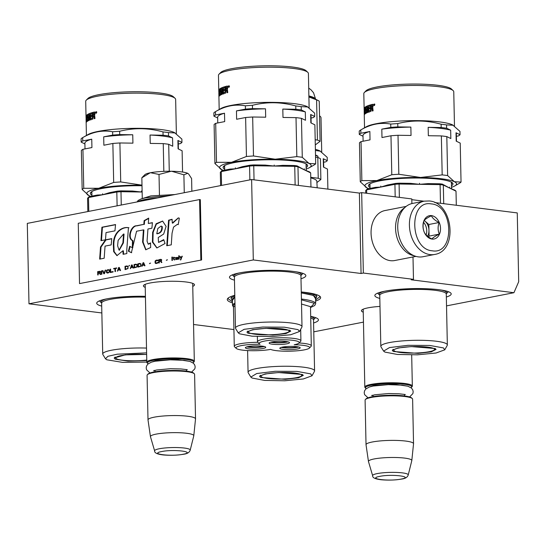 <?xml version="1.0" encoding="UTF-8"?>
<svg xmlns="http://www.w3.org/2000/svg" width="546" height="546" viewBox="0 0 546 546"><rect width="100%" height="100%" fill="white"/><g stroke="black" fill="none" stroke-linecap="round" stroke-linejoin="round"><path stroke-width="0.82" d="M233.927 329.566L193.55 324.488M101.856 312.96L28.986 303.808L253.303 259.944L361.063 273.485L363.349 273.041L413.472 279.34L411.186 279.784L513.929 292.704L446.526 305.883M363.459 322.12L313.766 331.838M315.608 301.085A46.676 7.46 178.8 0 0 319.99 296.396A46.676 7.46 178.8 0 0 301.269 291.96M234.787 295.311A46.676 7.46 178.8 0 0 227.887 298.321A46.676 7.46 178.8 0 0 232.46 302.825M379.989 306.408A25.56 4.088 178.8 0 0 368.106 307.828A25.56 4.088 178.8 0 0 361.745 310.067A25.56 4.088 178.8 0 0 363.254 312.203M192.752 286.377A25.56 4.088 178.8 0 0 194.164 284.179A25.56 4.088 178.8 0 0 176.194 281.299A25.56 4.088 178.8 0 0 150.089 282.999A25.56 4.088 178.8 0 0 143.728 285.237A25.56 4.088 178.8 0 0 145.236 287.373M101.713 306.108A38.193 6.108 -1.2 0 1 97.208 302.211A38.193 6.108 -1.2 0 1 106.716 298.867A38.193 6.108 -1.2 0 1 145.42 296.328M310.688 316.373A38.193 6.108 -1.2 0 1 317.915 318.905A38.193 6.108 -1.2 0 1 313.581 322.979M234.473 280.153A38.193 6.108 -1.2 0 1 229.968 276.256A38.193 6.108 -1.2 0 1 239.476 272.911A38.193 6.108 -1.2 0 1 278.48 270.379A38.193 6.108 -1.2 0 1 305.33 274.679A38.193 6.108 -1.2 0 1 300.996 278.753M379.818 298.416A38.193 6.108 -1.2 0 1 375.32 294.526A38.193 6.108 -1.2 0 1 384.828 291.182A38.193 6.108 -1.2 0 1 423.832 288.643A38.193 6.108 -1.2 0 1 450.675 292.943A38.193 6.108 -1.2 0 1 446.341 297.024M513.929 292.704L518.7 281.722L517.26 212.92L434.793 202.559M423.969 201.194L411.807 199.665M413.472 279.34L413.001 256.954M411.889 203.576L411.786 198.928L361.67 192.629L359.377 193.079L361.063 273.485M363.349 273.041L361.67 192.629M253.303 259.944L251.617 179.538L359.377 193.079M28.986 303.808L27.3 223.396L251.617 179.538M319.526 296.021L319.82 296.826L315.588 300.013M232.432 301.754L228.071 298.744L228.337 297.932M365.144 387.694A23.765 3.802 -1.2 0 1 364.817 387.087A23.765 3.802 -1.2 0 1 371.034 384.384A23.765 3.802 178.8 0 1 397.133 382.869A23.765 3.802 178.8 0 1 412.339 386.09A23.765 3.802 178.8 0 1 412.032 386.711L411.377 387.38A23.082 3.692 178.8 0 0 398.628 383.729A23.082 3.692 178.8 0 0 371.553 385.114A23.082 3.692 -1.2 0 0 365.827 388.329L365.144 387.694M366.223 388.622A23.082 3.692 -1.2 0 1 365.827 388.329M411.002 387.68A23.082 3.692 178.8 0 0 411.377 387.38M365.397 399.529L366.052 398.86A23.082 3.692 -1.2 0 1 371.799 396.84A23.082 3.692 178.8 0 1 395.372 395.311A23.082 3.692 178.8 0 1 411.602 397.911L412.285 398.546A23.765 3.802 178.8 0 0 395.577 395.87A23.765 3.802 178.8 0 0 371.307 397.447A23.765 3.802 -1.2 0 0 365.397 399.529A23.765 3.802 -1.2 0 0 365.097 400.15L366.025 444.71A23.765 3.802 -1.2 0 1 372.242 442.007A23.765 3.802 178.8 0 1 398.341 440.492A23.765 3.802 178.8 0 1 413.54 443.714A23.765 3.802 178.8 0 1 413.54 443.789L411.807 460.578A21.676 3.467 178.8 0 0 398.143 457.582A21.676 3.467 178.8 0 0 374.133 458.954A21.676 3.467 -1.2 0 0 368.468 461.486L366.032 444.785A23.765 3.802 -1.2 0 1 366.025 444.71M413.54 443.714L412.612 399.153A23.765 3.802 178.8 0 0 412.285 398.546M372.652 475.73C372.379 477.716 375.259 479.06 381.285 479.77C388.547 480.378 395.379 480.132 401.795 479.047C405.303 478.61 407.446 477.259 408.224 474.986A17.806 2.846 178.8 0 0 397.201 472.461A17.806 2.846 178.8 0 0 377.293 473.58A17.806 2.846 178.8 0 0 372.652 475.73L368.482 461.568A21.676 3.467 -1.2 0 1 368.468 461.486M408.224 474.986L411.793 460.66A21.676 3.467 178.8 0 0 411.807 460.578M147.127 362.865A23.765 3.802 -1.2 0 1 146.806 362.257A23.765 3.802 -1.2 0 1 153.016 359.555A23.765 3.802 178.8 0 1 179.115 358.04A23.765 3.802 178.8 0 1 194.321 361.261A23.765 3.802 178.8 0 1 194.021 361.882L193.359 362.551A23.082 3.692 178.8 0 0 180.61 358.899A23.082 3.692 178.8 0 0 153.535 360.285A23.082 3.692 -1.2 0 0 147.816 363.506L147.127 362.865M148.205 363.793A23.082 3.692 -1.2 0 1 147.816 363.506M192.984 362.858A23.082 3.692 178.8 0 0 193.359 362.551M147.379 374.699L148.034 374.037A23.082 3.692 -1.2 0 1 153.781 372.017A23.082 3.692 178.8 0 1 177.354 370.481A23.082 3.692 178.8 0 1 193.584 373.082L194.267 373.717A23.765 3.802 178.8 0 0 177.559 371.041A23.765 3.802 178.8 0 0 153.29 372.618A23.765 3.802 -1.2 0 0 147.379 374.699A23.765 3.802 -1.2 0 0 147.079 375.32L148.007 419.881A23.765 3.802 -1.2 0 1 154.225 417.178A23.765 3.802 178.8 0 1 180.323 415.663A23.765 3.802 178.8 0 1 195.529 418.891A23.765 3.802 178.8 0 1 195.523 418.966L193.789 435.756A21.676 3.467 178.8 0 0 180.125 432.753A21.676 3.467 178.8 0 0 156.115 434.125A21.676 3.467 -1.2 0 0 150.45 436.663L148.014 419.956A23.765 3.802 -1.2 0 1 148.007 419.881M195.529 418.891L194.594 374.331A23.765 3.802 178.8 0 0 194.267 373.717M154.634 450.9C154.368 452.887 157.241 454.238 163.268 454.948C170.529 455.548 177.361 455.303 183.777 454.217C187.285 453.781 189.428 452.429 190.206 450.157A17.806 2.846 178.8 0 0 179.19 447.631A17.806 2.846 178.8 0 0 159.275 448.757A17.806 2.846 178.8 0 0 154.634 450.9L150.471 436.739A21.676 3.467 -1.2 0 1 150.45 436.663M190.206 450.157L193.775 435.838A21.676 3.467 178.8 0 0 193.789 435.756M181.525 171.901A22.065 3.529 -1.2 0 1 187.674 173.314L183.893 174.816L171.649 171.267A22.065 3.529 -1.2 0 1 181.525 171.901M168.468 195.796L145.741 197.768L141.148 198.935L150.839 195.905L174.897 194.533M141.148 198.935L138.172 200.423L137.026 201.945M188.629 173.997L187.674 173.314L188.629 174.003L191.598 178.549L191.864 191.216M171.649 171.267L171.123 171.26A22.065 3.529 178.8 0 0 150.539 172.727L150.177 172.795A22.065 3.529 178.8 0 0 144.861 174.693L142.322 177.273M184.268 192.704L183.893 174.816M171.123 171.26L159.016 174.447L150.539 172.727M159.459 195.454L159.016 174.447M150.177 172.795L141.837 177.805L142.663 176.931M142.274 198.546L141.837 177.805M424.249 201.14L412.571 203.426A27.157 19.731 78.9 0 0 397.734 227.559A27.157 19.731 78.9 0 0 418.345 256.879A27.157 19.731 78.9 0 0 422.993 256.729L434.671 254.45C458.367 250.989 453.132 202.641 429.388 200.976L424.249 201.14A27.157 19.731 78.9 0 0 409.616 228.433A27.157 19.731 78.9 0 0 430.023 254.6A27.157 19.731 78.9 0 0 434.671 254.45M432.241 250.798C454.9 255.098 453.856 205.289 431.258 203.897C408.592 199.597 409.637 249.406 432.241 250.798M431.995 239.073A11.882 8.634 78.9 0 0 440.52 228.453A11.882 8.634 78.9 0 0 431.504 215.622A11.882 8.634 78.9 0 0 422.979 226.242A11.882 8.634 78.9 0 0 431.995 239.073M431.906 238.971C432.958 237.626 435.421 236.008 439.305 234.111C437.81 230.521 437.728 226.651 439.059 222.509C435.101 220.536 432.555 218.284 431.422 215.759C427.538 217.656 425.075 219.274 424.024 220.618C422.693 224.761 422.768 228.631 424.269 232.221C425.395 234.746 427.948 236.998 431.906 238.971M439.059 222.509L428.842 224.502L424.201 220.407M439.305 234.111L429.088 236.111L428.842 224.502M428.16 236.718L429.088 236.111M427.538 236.234A10.183 7.398 78.9 0 0 428.965 230.31A10.183 7.398 78.9 0 0 425.027 221.13A10.183 7.398 78.9 0 0 424.16 220.454M423.56 222.311A10.183 7.398 -101.1 0 1 426.119 234.923M404.75 207.644A25.464 18.503 78.9 0 0 395.557 228.385A25.464 18.503 78.9 0 0 414.161 255.767M406.163 206.408L384.971 210.551A25.464 18.503 78.9 0 0 371.062 233.176A25.464 18.503 78.9 0 0 390.383 260.667A25.464 18.503 78.9 0 0 394.744 260.524L415.929 256.381M287.551 378.753A20.318 3.249 -1.2 0 1 262.053 377.156A20.318 3.249 -1.2 0 1 261.193 376.508A20.318 3.249 -1.2 0 1 275.273 372.809A20.318 3.249 -1.2 0 1 300.778 374.406A20.318 3.249 -1.2 0 1 301.645 375.655A20.318 3.249 -1.2 0 1 287.551 378.753M319.546 115.95A44.984 7.194 -1.2 0 1 320.379 116.557A44.984 7.194 -1.2 0 1 321 117.711L321.717 151.931M315.39 149.358A44.984 7.194 -1.2 0 1 319.628 150.785A44.984 7.194 -1.2 0 1 319.888 150.914L327.218 157.357L327.286 160.674A50.921 8.142 -1.2 0 1 325.703 161.862L323.628 162.264M250.846 377.061L248.218 372.795A33.272 5.317 -1.2 0 1 248.061 372.304A33.272 5.317 -1.2 0 1 276.187 366.455A33.272 5.317 -1.2 0 1 313.029 369.349A33.272 5.317 -1.2 0 1 314.585 370.911A33.272 5.317 -1.2 0 1 314.448 371.41L312.005 375.778L303.33 378.958L284.739 380.78L264.646 380.419L252.136 378.044L250.846 377.061L256.709 373.546L275.252 371.273L296.969 371.41L310.694 373.88L312.005 375.778M302.307 374.474L278.501 372.549L265.213 373.935L259.521 376.269L260.524 377.45L285.271 379.333L298.546 377.798L303.31 375.355L302.307 374.474M260.094 375.587A21.56 3.447 178.8 0 0 260.845 376.085A21.56 3.447 178.8 0 0 260.995 376.153M315.411 150.45L320.447 151.208M317.936 157.535L317.902 156.129L315.506 154.968M327.286 160.674L323.259 158.722L323.437 167.096L327.464 169.048L327.887 189.121M323.73 167.247L323.573 159.555A46.676 7.46 178.8 0 0 323.259 158.722M317.902 156.129A46.676 7.46 178.8 0 0 315.52 155.555M301.829 375.3A21.56 3.447 178.8 0 0 302.702 374.692M420.311 352.791A20.318 3.249 -1.2 0 1 394.813 351.201A20.318 3.249 -1.2 0 1 393.953 350.546A20.318 3.249 -1.2 0 1 408.033 346.846A20.318 3.249 -1.2 0 1 433.538 348.444A20.318 3.249 -1.2 0 1 434.404 349.699A20.318 3.249 -1.2 0 1 420.311 352.791M364.134 108.797A44.984 7.194 -1.2 0 1 364.134 108.715L363.813 93.639A44.984 7.194 -1.2 0 1 364.387 92.458L366.025 90.793A43.284 6.921 -1.2 0 1 405.562 84.18A43.284 6.921 -1.2 0 1 450 88.083A43.284 6.921 -1.2 0 1 451.433 89.005L453.139 90.602A44.984 7.194 -1.2 0 1 453.76 91.755L454.477 125.969M364.387 92.458A44.984 7.194 -1.2 0 1 405.466 85.592A44.984 7.194 -1.2 0 1 451.658 89.646A44.984 7.194 -1.2 0 1 453.139 90.602M360.681 130.003A50.921 8.142 -1.2 0 1 360.797 129.934C370.645 124.167 380.617 122.215 390.731 124.079L390.8 127.395L381.804 129.156L381.982 137.531L390.977 135.77L391.789 174.747L376.883 180.576L361.862 180.603L361.043 141.626L370.031 139.865L369.86 131.49L360.865 133.251A50.921 8.142 -1.2 0 0 359.282 134.432L359.213 131.122A50.921 8.142 -1.2 0 1 360.681 130.003L366.318 126.761A44.984 7.194 -1.2 0 1 408.94 120.693A44.984 7.194 -1.2 0 1 452.395 124.822A44.984 7.194 -1.2 0 1 452.648 124.952L459.978 131.402L460.046 134.712A50.921 8.142 -1.2 0 1 458.463 135.899L456.388 136.309M451.481 185.776A42.267 6.757 178.8 0 0 452.395 182.862A42.267 6.757 178.8 0 0 450.996 181.968A42.267 6.757 178.8 0 0 407.596 178.153A42.267 6.757 178.8 0 0 368.994 184.609A42.267 6.757 178.8 0 0 370.024 187.483M369.608 184.104A41.243 6.593 178.8 0 0 369.458 184.691A41.243 6.593 178.8 0 0 369.99 185.708M365.731 193.141L365.677 190.554L366.7 189.517A44.813 7.166 -1.2 0 1 367.513 188.909L375.395 187.367L380.746 187.087L380.774 186.07L380.794 187.073L387.605 184.978L395.488 183.436A44.813 7.166 -1.2 0 1 399.099 183.176L410.517 183.347L419.553 184.323L419.533 183.313L419.635 184.323L428.194 183.606L439.612 183.777A44.813 7.166 -1.2 0 1 442.403 184.132L449.658 188.097L454.948 190.199L456.012 191.168L456.306 205.262M383.606 351.105L380.978 346.84A33.272 5.317 -1.2 0 1 380.821 346.348A33.272 5.317 -1.2 0 1 408.947 340.499A33.272 5.317 -1.2 0 1 445.789 343.393A33.272 5.317 -1.2 0 1 447.345 344.949A33.272 5.317 -1.2 0 1 447.215 345.454L444.765 349.822L436.09 352.996L417.499 354.818L397.406 354.463L384.896 352.088L383.606 351.105L389.469 347.59L408.012 345.318L429.729 345.447L443.454 347.925L444.765 349.822M435.066 348.519L411.261 346.587L397.973 347.973L392.281 350.314L393.284 351.488L418.031 353.378L431.306 351.842L436.07 349.392L435.066 348.519M392.854 349.631A21.56 3.447 178.8 0 0 393.605 350.123A21.56 3.447 178.8 0 0 393.755 350.191M364.189 111.138A44.984 7.194 -1.2 0 1 364.182 111.063L364.53 127.784M364.134 108.715A44.984 7.194 -1.2 0 1 364.134 108.613L364.162 110.019M372.741 107.514L373.102 110.831A44.984 7.194 178.8 0 0 372.311 111.022L371.928 108.224A44.984 7.194 178.8 0 0 371.191 108.415L370.952 111.384A44.984 7.194 178.8 0 0 368.393 112.196L368.059 106.92A44.984 7.194 178.8 0 0 367.554 107.118L367.663 112.483A44.984 7.194 178.8 0 0 367.199 112.681L367.083 107.316A44.984 7.194 178.8 0 0 365.929 107.896L365.957 109.132A44.984 7.194 -1.2 0 1 366.653 108.77L366.741 112.886A44.984 7.194 178.8 0 0 365.322 113.725L365.151 110.927A44.984 7.194 178.8 0 0 364.844 111.193L364.899 114.073A44.984 7.194 178.8 0 0 364.708 114.278L364.598 108.92A44.984 7.194 178.8 0 0 364.264 109.439L364.271 110.715A44.984 7.194 -1.2 0 1 364.557 110.237L364.578 111.48A44.984 7.194 178.8 0 0 364.298 111.95L364.359 114.837A44.984 7.194 178.8 0 0 364.298 115.042L364.182 108.354A44.984 7.194 -1.2 0 1 365.185 107.125L365.458 112.367A44.984 7.194 -1.2 0 1 366.407 111.8L366.373 110.162A44.984 7.194 178.8 0 0 365.718 110.531L365.643 106.811A44.984 7.194 -1.2 0 1 370.011 105.016L370.031 106.258A44.984 7.194 178.8 0 0 368.721 106.682L368.652 107.951A44.984 7.194 -1.2 0 1 369.744 107.589L369.772 108.831A44.984 7.194 178.8 0 0 368.68 109.193L368.803 110.804A44.984 7.194 -1.2 0 1 370.55 110.251L370.55 104.859A44.984 7.194 -1.2 0 1 372.625 104.306L373.014 106.606L372.638 107.487M372.768 104.32L372.979 104.75M372.863 110.886L372.816 108.709L371.928 108.224M368.393 112.196L368.755 110.79M365.895 108.968L366.605 109.152A44.301 7.084 -1.2 0 1 366.83 109.029M366.714 108.77L366.844 109.2M365.322 113.725L365.199 113.288L365.861 113.295L365.847 112.374M365.219 107.125L365.308 107.555M365.404 112.196L366.12 112.38A44.301 7.084 -1.2 0 1 366.898 111.903M366.864 110.34L366.373 110.162M365.718 110.531L365.574 110.094L366.236 110.108L366.216 109.145M368.707 110.633L369.417 110.838A44.301 7.084 178.8 0 1 371.13 110.292L370.55 110.251M374.74 104.675L374.017 105.651L373.546 104.934L374.256 103.958L374.74 104.675M397.768 123.58C412.059 119.963 426.508 120.181 441.113 124.222L441.182 127.539L428.16 127.341L428.337 135.722L441.359 135.913L442.178 174.891L420.563 177.47L398.826 174.249L398.014 135.272L411.036 135.463L410.858 127.088L397.836 126.897L397.768 123.58A50.921 8.142 178.8 0 0 390.731 124.079M441.113 124.222A50.921 8.142 -1.2 0 1 446.567 124.904L453.214 125.252M370.55 104.859L371.13 104.9L371.205 108.415M372.891 104.429A44.301 7.084 178.8 0 0 371.13 104.9M368.652 107.951L369.267 107.985A44.301 7.084 178.8 0 1 369.751 107.821M365.643 106.811L366.298 106.825A44.301 7.084 -1.2 0 1 370.011 105.241M366.298 106.825L366.182 107.425L365.52 107.412M366.236 110.108L366.38 110.545M364.182 108.354L364.858 108.347A44.301 7.084 -1.2 0 1 365.308 107.603M364.858 108.347L364.851 108.947M365.329 108.654L365.056 108.483A44.984 7.194 178.8 0 0 364.824 108.681L364.598 108.92M365.308 110.927L365.288 109.958M365.943 109.139L366.543 108.982M367.554 107.337L367.083 107.316M368.632 106.948L368.059 106.92M368.721 109.18L368.7 107.958M368.775 111.794L369.007 112.23M460.046 134.712L456.019 132.767L456.197 141.141L460.223 143.093L461.042 182.071L454.395 181.722L447.624 175.573L446.812 136.596L450.839 138.547L450.662 130.173L446.635 128.221L446.567 124.904M441.182 127.539A50.921 8.142 -1.2 0 1 446.635 128.221M372.119 105.699L372.754 105.91L372.782 106.955A44.301 7.084 178.8 0 0 371.737 107.221L371.164 107.18A44.984 7.194 178.8 0 1 372.222 106.9L372.782 106.955M372.099 105.692L372.072 105.692A44.984 7.194 178.8 0 0 371.137 105.938M360.865 133.251L360.797 129.934M361.043 141.626A50.921 8.142 -1.2 0 0 359.459 142.813L360.271 181.791L367.042 187.94A45.83 7.33 -1.2 0 1 366.782 187.804A45.83 7.33 -1.2 0 1 376.883 180.576A45.83 7.33 -1.2 0 1 420.563 177.47A45.83 7.33 -1.2 0 1 454.395 181.722A45.83 7.33 -1.2 0 1 454.743 185.968A45.83 7.33 -1.2 0 1 451.515 187.333M359.282 134.432L363.008 136.241M456.49 141.284L456.333 133.599A46.676 7.46 178.8 0 0 456.019 132.767M461.042 182.071A50.921 8.142 -1.2 0 1 459.568 183.19L454.743 185.968M450.662 130.173A46.676 7.46 178.8 0 0 428.16 127.341M441.359 135.913A50.921 8.142 -1.2 0 1 446.812 136.596M442.178 174.891A50.921 8.142 -1.2 0 1 447.624 175.573M390.8 127.395A50.921 8.142 -1.2 0 1 397.836 126.897M410.858 127.088A46.676 7.46 178.8 0 0 381.804 129.156M390.977 135.77A50.921 8.142 -1.2 0 1 398.014 135.272M391.789 174.747A50.921 8.142 -1.2 0 1 398.826 174.249M365.356 109.691L365.329 108.483M364.796 108.913L364.817 109.958L365.356 109.958M372.222 106.9L372.072 105.692M374.645 104.272L374.331 104.163A44.984 7.194 178.8 0 0 373.88 104.266L373.901 105.439L374.413 105.494M374.454 105.46L374.024 105.419A44.984 7.194 178.8 0 0 373.901 105.439M374.208 104.866L374.024 105.419M374.549 105.344L374.426 105.33A44.984 7.194 178.8 0 0 374.256 105.364L374.174 104.859A44.984 7.194 178.8 0 0 374.01 104.9M374.727 104.88L374.426 105.33M374.31 104.736L374.733 104.614M374.331 104.163L374.406 104.579M369.86 131.49A46.676 7.46 178.8 0 0 362.994 135.551L363.117 141.223M360.271 181.791A50.921 8.142 -1.2 0 1 361.862 180.603M368.816 188.65A45.83 7.33 -1.2 0 1 367.042 187.94M451.446 184.002A41.243 6.593 178.8 0 0 451.931 182.965A41.243 6.593 178.8 0 0 451.76 182.384M442.403 184.132L443.325 185.026L456.012 191.168M419.635 184.323L440.096 184.623L439.612 183.777M399.099 183.176L399.092 184.016L419.553 184.323M380.794 187.073L394.929 184.316L395.488 183.436M367.513 188.909L366.612 189.851L380.746 187.087M443.714 203.678L443.325 185.026A45.83 7.33 -1.2 0 0 440.096 184.623L440.486 203.276M399.372 197.372L399.092 184.016A45.83 7.33 -1.2 0 0 394.929 184.316L395.188 196.847M366.687 193.264L366.612 189.851A45.83 7.33 -1.2 0 0 365.677 190.554M434.589 349.338A21.56 3.447 178.8 0 0 435.462 348.737M233.456 307.07L235.005 305.74M309.391 348.089A20.031 3.201 178.8 0 0 294.205 344.772A20.031 3.201 178.8 0 0 298.996 343.059A20.031 3.201 178.8 0 0 287.933 339.892A20.031 3.201 178.8 0 0 264.441 341.093A20.031 3.201 178.8 0 0 259.48 343.884A20.031 3.201 178.8 0 0 260.053 344.267A20.031 3.201 178.8 0 0 236.281 348.423A20.031 3.201 178.8 0 0 250.225 350.675A20.031 3.201 178.8 0 0 270.625 349.385A20.031 3.201 178.8 0 0 304.409 349.843A20.031 3.201 178.8 0 0 309.391 348.089L311.029 346.423A21.724 3.474 178.8 0 0 311.309 345.857A21.724 3.474 178.8 0 0 299.065 342.99M311.309 345.857L310.483 306.654L301.522 304.04M298.996 343.059L300.641 341.393A21.724 3.474 178.8 0 0 300.914 340.827A21.724 3.474 178.8 0 0 287.012 337.878A21.724 3.474 178.8 0 0 263.152 339.264A21.724 3.474 178.8 0 0 257.473 341.735A21.724 3.474 178.8 0 0 257.767 342.287A21.724 3.474 178.8 0 0 257.794 342.315A21.724 3.474 178.8 0 0 234.275 346.266A21.724 3.474 178.8 0 0 234.575 346.826L236.281 348.423M301.29 292.997A41.585 6.648 -1.2 0 1 315.54 297.7L315.67 303.726A41.585 6.648 178.8 0 0 301.419 299.031M310.503 307.507L314.325 303.262L301.433 299.843M282.535 347.079A8.231 1.317 178.8 0 0 284.411 347.44A8.231 1.317 178.8 0 0 297.413 346.765M281.245 347.379A10.183 1.631 178.8 0 0 297.481 347.304A10.183 1.631 178.8 0 0 298.71 347.01M297.515 348.976A10.183 1.631 178.8 0 0 300.177 347.822A10.183 1.631 178.8 0 0 293.666 346.437A10.183 1.631 178.8 0 0 282.48 347.085A10.183 1.631 178.8 0 0 279.811 348.246A10.183 1.631 178.8 0 0 286.329 349.624A10.183 1.631 178.8 0 0 297.515 348.976M271.874 341.919A8.231 1.317 178.8 0 0 273.751 342.281A8.231 1.317 178.8 0 0 286.752 341.605M270.591 342.219A10.183 1.631 178.8 0 0 286.821 342.144A10.183 1.631 178.8 0 0 288.049 341.851M286.855 343.816A10.183 1.631 178.8 0 0 289.517 342.663A10.183 1.631 178.8 0 0 283.005 341.277A10.183 1.631 178.8 0 0 271.819 341.926A10.183 1.631 178.8 0 0 269.151 343.086A10.183 1.631 178.8 0 0 275.669 344.465A10.183 1.631 178.8 0 0 286.855 343.816M248.089 346.567A8.231 1.317 178.8 0 0 249.966 346.935A8.231 1.317 178.8 0 0 262.96 346.26M246.799 346.867A10.183 1.631 178.8 0 0 263.029 346.792A10.183 1.631 178.8 0 0 264.264 346.505M263.07 348.471A10.183 1.631 178.8 0 0 265.731 347.311A10.183 1.631 178.8 0 0 259.214 345.932A10.183 1.631 178.8 0 0 248.027 346.58A10.183 1.631 178.8 0 0 245.366 347.741A10.183 1.631 178.8 0 0 251.883 349.119A10.183 1.631 178.8 0 0 263.07 348.471M234.828 297.12A41.585 6.648 178.8 0 0 232.384 299.44L232.514 305.467L233.538 307.214M234.821 296.894L232.412 300.484M315.561 298.737L313.411 295.42L301.29 292.888M310.763 177.887A45.318 7.248 -1.2 0 1 316.837 181.32L317.185 187.776M221.86 169.751L221.881 170.823M310.756 177.314L318.229 178.255L317.799 157.48L315.554 157.2M317.799 157.48A50.58 8.088 178.8 0 1 320.441 158.763L320.877 179.532A50.58 8.088 178.8 0 0 318.229 178.255M316.898 182.507L320.877 179.532M315.295 144.915L320.079 141.339L319.233 101.16A50.58 8.088 178.8 0 0 318.379 100.655A50.58 8.088 178.8 0 0 316.591 99.884L308.899 96.963M318.379 100.655L313.766 98.253A45.83 7.33 178.8 0 0 308.893 96.601M320.079 141.339A50.58 8.088 178.8 0 0 317.431 140.063L316.591 99.884M315.185 139.776L317.431 140.063M146.758 360.053A20.318 3.249 -1.2 0 1 142.199 360.483A20.318 3.249 -1.2 0 1 116.701 358.886A20.318 3.249 -1.2 0 1 115.848 358.237A20.318 3.249 -1.2 0 1 129.921 354.538A20.318 3.249 -1.2 0 1 146.642 354.525M86.029 116.489A44.984 7.194 -1.2 0 1 86.022 116.407L85.708 101.331A44.984 7.194 -1.2 0 1 86.275 100.15L87.913 98.485A43.284 6.921 -1.2 0 1 127.45 91.871A43.284 6.921 -1.2 0 1 171.894 95.775A43.284 6.921 -1.2 0 1 173.321 96.697L175.027 98.294A44.984 7.194 -1.2 0 1 175.648 99.44L176.365 133.661M86.275 100.15A44.984 7.194 -1.2 0 1 127.361 93.277A44.984 7.194 -1.2 0 1 173.546 97.338A44.984 7.194 -1.2 0 1 175.027 98.294M82.569 137.688A50.921 8.142 -1.2 0 1 82.685 137.626C92.533 131.852 102.511 129.907 112.619 131.77L112.688 135.087L103.699 136.848L103.87 145.222L112.865 143.462L113.677 182.439L98.778 188.268L83.75 188.295L82.931 149.317L91.926 147.556L91.748 139.182L82.753 140.936A50.921 8.142 -1.2 0 0 81.17 142.124L81.101 138.807A50.921 8.142 -1.2 0 1 82.569 137.688L88.206 134.452A44.984 7.194 -1.2 0 1 130.828 128.385A44.984 7.194 -1.2 0 1 174.283 132.514A44.984 7.194 -1.2 0 1 174.536 132.644L181.866 139.087L181.941 142.404A50.921 8.142 -1.2 0 1 180.351 143.591L178.276 143.994M142.001 185.742A42.267 6.757 178.8 0 0 90.889 192.301A42.267 6.757 178.8 0 0 91.919 195.175M91.496 191.796A41.243 6.593 178.8 0 0 91.346 192.376A41.243 6.593 178.8 0 0 91.878 193.4M146.799 362.08L122.611 362.387L106.791 359.78L105.501 358.797L107.869 356.32L117.267 354.19L146.608 352.866M146.635 354.409L125.3 354.859L114.169 357.999L115.179 359.179L128.003 361.118L146.765 360.537M114.742 357.323A21.56 3.447 178.8 0 0 115.493 357.814A21.56 3.447 178.8 0 0 115.643 357.883M86.084 118.83A44.984 7.194 -1.2 0 1 86.07 118.755L86.418 135.476M86.022 116.407A44.984 7.194 -1.2 0 1 86.022 116.305L86.05 117.711M94.629 115.206L94.997 118.516A44.984 7.194 178.8 0 0 94.199 118.714L93.816 115.916A44.984 7.194 178.8 0 0 93.079 116.107L92.847 119.069A44.984 7.194 178.8 0 0 90.281 119.888L89.947 114.612A44.984 7.194 178.8 0 0 89.442 114.81L89.551 120.168A44.984 7.194 178.8 0 0 89.087 120.373L88.971 115.008A44.984 7.194 178.8 0 0 87.817 115.588L87.845 116.824A44.984 7.194 -1.2 0 1 88.548 116.455L88.629 120.577A44.984 7.194 178.8 0 0 87.21 121.417L87.039 118.619A44.984 7.194 178.8 0 0 86.732 118.885L86.794 121.765A44.984 7.194 178.8 0 0 86.596 121.97L86.486 116.605A44.984 7.194 178.8 0 0 86.152 117.131L86.166 118.407A44.984 7.194 -1.2 0 1 86.445 117.929L86.473 119.171A44.984 7.194 178.8 0 0 86.186 119.642L86.248 122.522A44.984 7.194 178.8 0 0 86.186 122.727L86.07 116.045A44.984 7.194 -1.2 0 1 87.073 114.81L87.346 120.059A44.984 7.194 -1.2 0 1 88.295 119.492L88.261 117.854A44.984 7.194 178.8 0 0 87.613 118.223L87.531 114.503A44.984 7.194 -1.2 0 1 91.899 112.708L91.926 113.943A44.984 7.194 178.8 0 0 90.609 114.373L90.54 115.643A44.984 7.194 -1.2 0 1 91.639 115.281L91.667 116.523A44.984 7.194 178.8 0 0 90.568 116.885L90.697 118.489A44.984 7.194 -1.2 0 1 92.438 117.936L92.438 112.544A44.984 7.194 -1.2 0 1 94.519 111.998L94.908 114.298L94.526 115.179M94.656 112.012L94.867 112.435M94.751 118.578L94.704 116.4L93.816 115.916M90.281 119.888L90.643 118.482M87.783 116.66L88.493 116.844A44.301 7.084 -1.2 0 1 88.718 116.721M88.602 116.462L88.732 116.892M87.21 121.417L87.087 120.98L87.756 120.987L87.735 120.065M87.107 114.817L87.196 115.247M87.299 119.888L88.008 120.065A44.301 7.084 -1.2 0 1 88.786 119.594M88.752 118.032L88.261 117.854M87.613 118.223L88.104 116.837M90.602 118.325L91.305 118.53A44.301 7.084 178.8 0 1 93.025 117.984L92.438 117.936M96.628 112.367L95.905 113.343L95.441 112.626L96.144 111.65L96.628 112.367M82.931 149.317A50.921 8.142 -1.2 0 0 81.347 150.498L82.159 189.482L88.93 195.625A45.83 7.33 -1.2 0 1 88.67 195.495A45.83 7.33 -1.2 0 1 98.778 188.268A45.83 7.33 -1.2 0 1 141.994 185.155L120.721 181.941L119.902 142.963L132.924 143.154L132.746 134.78L119.724 134.589L119.656 131.272A50.921 8.142 178.8 0 0 112.619 131.77M119.656 131.272C133.947 127.655 148.396 127.866 163.001 131.914A50.921 8.142 -1.2 0 1 168.455 132.596L175.102 132.944M92.438 112.544L93.018 112.592L93.093 116.107M94.779 112.121A44.301 7.084 178.8 0 0 93.018 112.592M92.547 117.704L93.025 117.984M90.54 115.643L91.155 115.677A44.301 7.084 178.8 0 1 91.639 115.513M87.531 114.503L88.186 114.517A44.301 7.084 -1.2 0 1 91.899 112.926M88.186 114.517L88.07 115.117L87.408 115.104M88.124 117.799L88.268 118.236M86.07 116.045L86.746 116.032A44.301 7.084 -1.2 0 1 87.203 115.295M86.746 116.032L86.739 116.639M87.224 116.339L86.944 116.168A44.984 7.194 178.8 0 0 86.712 116.373L86.486 116.605M87.203 118.619L87.183 117.649M87.831 116.83L88.438 116.673M89.448 115.029L88.971 115.008M90.52 114.64L89.947 114.612M90.616 116.864L90.588 115.643M90.67 119.485L90.895 119.922M169.267 171.253L168.7 144.287L172.727 146.239L172.556 137.865L168.523 135.913L168.455 132.596M181.941 142.404L177.907 140.452L178.085 148.833L182.111 150.778L182.562 172.038M163.001 131.914L163.07 135.224A50.921 8.142 -1.2 0 1 168.523 135.913M163.07 135.224L150.054 135.033L150.225 143.414L163.247 143.605L163.827 171.369M94.014 113.391L94.649 113.602L94.67 114.64A44.301 7.084 178.8 0 0 93.625 114.913L93.052 114.865A44.984 7.194 178.8 0 1 94.11 114.592L94.67 114.64M94.519 113.431L93.96 113.384A44.984 7.194 178.8 0 0 93.032 113.629M82.753 140.936L82.685 137.626M81.17 142.124L84.903 143.932M178.385 148.976L178.221 141.284A46.676 7.46 178.8 0 0 177.907 140.452M172.556 137.865A46.676 7.46 178.8 0 0 150.054 135.033M163.247 143.605A50.921 8.142 -1.2 0 1 168.7 144.287M112.688 135.087A50.921 8.142 -1.2 0 1 119.724 134.589M132.746 134.78A46.676 7.46 178.8 0 0 103.699 136.848M112.865 143.462A50.921 8.142 -1.2 0 1 119.902 142.963M113.677 182.439A50.921 8.142 -1.2 0 1 120.721 181.941M87.244 117.383L87.217 116.175M86.684 116.605L86.705 117.643L87.251 117.649M94.11 114.592L93.96 113.384M96.533 111.964L96.219 111.855A44.984 7.194 178.8 0 0 95.768 111.95L95.796 113.131L96.308 113.186M96.342 113.152L95.912 113.104A44.984 7.194 178.8 0 0 95.796 113.131M96.13 112.612L95.912 113.104M96.137 112.633L96.403 113.083M96.615 112.572L96.314 113.022M96.205 112.421L96.628 112.305M96.246 112.428L96.628 112.469M96.758 111.91L96.239 111.855L96.294 112.271M91.748 139.182A46.676 7.46 178.8 0 0 84.889 143.243L85.005 148.908M82.159 189.482A50.921 8.142 -1.2 0 1 83.75 188.295M90.704 196.342A45.83 7.33 -1.2 0 1 88.93 195.625M87.845 211.561L87.565 198.239L88.589 197.202A44.813 7.166 -1.2 0 1 89.401 196.594L97.29 195.052L102.634 194.779L102.614 193.769L102.689 194.765L109.493 192.67L117.383 191.127A44.813 7.166 -1.2 0 1 120.987 190.868L120.987 191.707L141.448 192.008L141.503 191.004L141.523 192.008L142.137 192.015L141.523 192.008M120.987 190.868L132.405 191.039L141.448 192.008M102.689 194.765L116.817 192.001L117.383 191.127M89.401 196.594L88.507 197.543L102.634 194.779M121.26 205.023L120.987 191.707A45.83 7.33 -1.2 0 0 116.817 192.001L117.11 205.835M88.793 211.37L88.507 197.543A45.83 7.33 -1.2 0 0 87.565 198.239M105.494 358.797L102.873 354.531A33.272 5.317 -1.2 0 1 102.716 354.033A33.272 5.317 -1.2 0 1 146.505 348.075M274.959 334.527A20.318 3.249 -1.2 0 1 249.461 332.93A20.318 3.249 -1.2 0 1 248.607 332.282A20.318 3.249 -1.2 0 1 262.687 328.583A20.318 3.249 -1.2 0 1 288.186 330.173A20.318 3.249 -1.2 0 1 289.052 331.429A20.318 3.249 -1.2 0 1 274.959 334.527M218.789 90.534A44.984 7.194 -1.2 0 1 218.782 90.445L218.468 75.368A44.984 7.194 -1.2 0 1 219.035 74.195L220.673 72.522A43.284 6.921 -1.2 0 1 260.21 65.916A43.284 6.921 -1.2 0 1 304.654 69.82A43.284 6.921 -1.2 0 1 306.081 70.734L307.787 72.331A44.984 7.194 -1.2 0 1 308.408 73.485L309.125 107.705M219.035 74.195A44.984 7.194 -1.2 0 1 260.121 67.322A44.984 7.194 -1.2 0 1 306.306 71.376A44.984 7.194 -1.2 0 1 307.787 72.331M215.329 111.732A50.921 8.142 -1.2 0 1 215.445 111.664C225.293 105.897 235.271 103.945 245.379 105.815L245.447 109.125L236.459 110.886L236.63 119.26L245.625 117.506L246.444 156.484L231.538 162.312L216.509 162.333L215.69 123.355L224.686 121.601L224.508 113.22L215.52 114.981A50.921 8.142 -1.2 0 0 213.93 116.168L213.861 112.851A50.921 8.142 -1.2 0 1 215.329 111.732L220.966 108.49A44.984 7.194 -1.2 0 1 263.588 102.423A44.984 7.194 -1.2 0 1 307.043 106.559A44.984 7.194 -1.2 0 1 307.296 106.682L314.626 113.131L314.701 116.448A50.921 8.142 -1.2 0 1 313.111 117.636L311.036 118.038M306.135 167.506A42.267 6.757 178.8 0 0 307.043 164.592A42.267 6.757 178.8 0 0 305.644 163.698A42.267 6.757 178.8 0 0 262.251 159.882A42.267 6.757 178.8 0 0 223.648 166.339A42.267 6.757 178.8 0 0 224.679 169.212M224.256 165.841A41.243 6.593 178.8 0 0 224.106 166.421A41.243 6.593 178.8 0 0 224.638 167.445M220.604 185.599L220.325 172.283L221.348 171.246A44.813 7.166 -1.2 0 1 222.161 170.639L230.05 169.096L235.394 168.816L235.374 167.813L235.449 168.81L242.253 166.707L250.143 165.165A44.813 7.166 -1.2 0 1 253.747 164.912L265.165 165.083L274.208 166.052L274.188 165.049L274.283 166.052L282.842 165.342L294.26 165.513A44.813 7.166 -1.2 0 1 297.058 165.861L304.306 169.826L304.306 168.83L304.327 169.84L309.596 171.929L310.66 172.905L310.954 186.991M238.261 332.835L235.633 328.569A33.272 5.317 -1.2 0 1 235.476 328.078A33.272 5.317 -1.2 0 1 263.595 322.229A33.272 5.317 -1.2 0 1 300.443 325.123A33.272 5.317 -1.2 0 1 301.999 326.685A33.272 5.317 -1.2 0 1 301.863 327.184L299.413 331.552L290.738 334.732L272.147 336.554L252.054 336.193L239.551 333.818L238.261 332.835L244.117 329.32L262.667 327.047L284.377 327.184L298.102 329.654L299.413 331.552M289.721 330.248L265.909 328.323L252.627 329.709L246.929 332.043L247.939 333.224L272.686 335.108L285.954 333.572L290.718 331.122L289.721 330.248M247.502 331.361A21.56 3.447 178.8 0 0 248.253 331.859A21.56 3.447 178.8 0 0 248.403 331.927M218.844 92.868A44.984 7.194 -1.2 0 1 218.83 92.793L219.185 109.521M218.782 90.445A44.984 7.194 -1.2 0 1 218.782 90.343L218.81 91.748M227.389 89.251L227.757 92.561A44.984 7.194 178.8 0 0 226.959 92.752L226.576 89.954A44.984 7.194 178.8 0 0 225.839 90.151L225.607 93.113A44.984 7.194 178.8 0 0 223.041 93.932L222.707 88.65A44.984 7.194 178.8 0 0 222.202 88.848L222.318 94.212A44.984 7.194 178.8 0 0 221.847 94.41L221.731 89.053A44.984 7.194 178.8 0 0 220.577 89.626L220.604 90.868A44.984 7.194 -1.2 0 1 221.307 90.499L221.389 94.622A44.984 7.194 178.8 0 0 219.97 95.454L219.799 92.656A44.984 7.194 178.8 0 0 219.492 92.929L219.553 95.809A44.984 7.194 178.8 0 0 219.362 96.014L219.246 90.65A44.984 7.194 178.8 0 0 218.912 91.175L218.926 92.445A44.984 7.194 -1.2 0 1 219.205 91.974L219.233 93.209A44.984 7.194 178.8 0 0 218.946 93.687L219.007 96.567A44.984 7.194 178.8 0 0 218.946 96.772L218.83 90.083A44.984 7.194 -1.2 0 1 219.833 88.855L220.106 94.096A44.984 7.194 -1.2 0 1 221.055 93.537L221.021 91.892A44.984 7.194 178.8 0 0 220.372 92.26L220.291 88.541A44.984 7.194 -1.2 0 1 224.659 86.746L224.686 87.988A44.984 7.194 178.8 0 0 223.369 88.411L223.3 89.681A44.984 7.194 -1.2 0 1 224.399 89.319L224.426 90.561A44.984 7.194 178.8 0 0 223.328 90.923L223.457 92.533A44.984 7.194 -1.2 0 1 225.198 91.981L225.198 86.589A44.984 7.194 -1.2 0 1 227.279 86.043L227.668 88.336L227.286 89.223M227.423 86.056L227.627 86.48M227.511 92.622L227.464 90.445L226.576 89.954M223.041 93.932L223.41 92.52M220.543 90.697L221.253 90.882A44.301 7.084 -1.2 0 1 221.478 90.759M221.362 90.499L221.492 90.936M219.97 95.454L219.847 95.018L220.516 95.031L220.495 94.11M219.867 88.855L219.956 89.291M220.058 93.932L220.768 94.11A44.301 7.084 -1.2 0 1 221.546 93.639M221.519 92.076L221.021 91.892L221.676 91.912M220.372 92.26L220.864 90.875M223.362 92.363L224.065 92.567A44.301 7.084 178.8 0 1 225.785 92.021L225.198 91.981M229.388 86.404L228.665 87.38L228.201 86.664L228.904 85.688L229.388 86.404M252.416 105.31C266.707 101.699 281.156 101.911 295.761 105.951L295.83 109.268L282.814 109.077L282.985 117.451L296.007 117.643L296.826 156.62L275.211 159.207L253.48 155.979L252.661 117.001L265.684 117.199L265.506 108.818L252.484 108.627L252.416 105.31A50.921 8.142 178.8 0 0 245.379 105.815M295.761 105.951A50.921 8.142 -1.2 0 1 301.215 106.641L307.862 106.982M225.198 86.589L225.778 86.63L225.812 88.909L226.385 88.957A44.301 7.084 178.8 0 1 227.429 88.684L226.87 88.636A44.984 7.194 178.8 0 0 225.812 88.909M227.539 86.166A44.301 7.084 178.8 0 0 225.778 86.63M225.826 88.909L225.853 90.145M225.307 91.748L225.785 92.021M223.3 89.681L223.915 89.721A44.301 7.084 178.8 0 1 224.399 89.551M220.291 88.541L220.946 88.554A44.301 7.084 -1.2 0 1 224.665 86.971M220.946 88.554L220.83 89.162L220.175 89.148M220.884 91.837L221.028 92.274M220.099 94.103L220.72 93.939M218.83 90.083L219.506 90.076A44.301 7.084 -1.2 0 1 219.963 89.339M219.506 90.076L219.499 90.677M219.983 90.383L219.71 90.213A44.984 7.194 178.8 0 0 219.472 90.411L219.246 90.65M219.963 92.663L219.942 91.687M222.208 89.066L221.731 89.053M223.28 88.684L222.707 88.65M223.375 90.909L223.348 89.687M223.43 93.523L223.655 93.967M314.701 116.448L310.667 114.496L310.845 122.87L314.871 124.822L315.69 163.8L309.043 163.459L302.279 157.309L301.46 118.332L305.487 120.277L305.316 111.903L301.283 109.951L301.215 106.641M295.83 109.268A50.921 8.142 -1.2 0 1 301.283 109.951M227.307 87.476L226.747 87.421L227.409 87.647L227.429 88.684M227.279 87.476L226.72 87.428A44.984 7.194 178.8 0 0 225.791 87.667M215.52 114.981L215.445 111.664M215.69 123.355A50.921 8.142 -1.2 0 0 214.107 124.543L214.919 163.52L221.69 169.669A45.83 7.33 -1.2 0 1 221.43 169.54A45.83 7.33 -1.2 0 1 231.538 162.312A45.83 7.33 -1.2 0 1 275.211 159.207A45.83 7.33 -1.2 0 1 309.043 163.459A45.83 7.33 -1.2 0 1 309.391 167.697A45.83 7.33 -1.2 0 1 306.163 169.062M213.93 116.168L217.663 117.97M311.145 123.014L310.981 115.329A46.676 7.46 178.8 0 0 310.667 114.496M315.69 163.8A50.921 8.142 -1.2 0 1 314.223 164.919L309.391 167.697M305.316 111.903A46.676 7.46 178.8 0 0 282.814 109.077M296.007 117.643A50.921 8.142 -1.2 0 1 301.46 118.332M296.826 156.62A50.921 8.142 -1.2 0 1 302.279 157.309M245.447 109.125A50.921 8.142 -1.2 0 1 252.484 108.627M265.506 108.818A46.676 7.46 178.8 0 0 236.459 110.886M245.625 117.506A50.921 8.142 -1.2 0 1 252.661 117.001M246.444 156.484A50.921 8.142 -1.2 0 1 253.48 155.979M220.004 91.421L219.71 90.213M219.444 90.65L219.465 91.687L220.011 91.687M226.87 88.636L226.72 87.428M229.3 86.002L228.979 85.899A44.984 7.194 178.8 0 0 228.528 85.995L228.556 87.176L229.067 87.23M229.102 87.196L228.672 87.148A44.984 7.194 178.8 0 0 228.556 87.176M228.897 86.657L228.672 87.148M228.897 86.671L229.163 87.128M229.375 86.616L229.074 87.06M229.511 86.521L228.965 86.466L229.388 86.35M229.006 86.473L229.388 86.514M228.979 85.899L229.061 86.309M224.508 113.22A46.676 7.46 178.8 0 0 217.649 117.288L217.765 122.952M214.919 163.52A50.921 8.142 -1.2 0 1 216.509 162.333M223.464 170.386A45.83 7.33 -1.2 0 1 221.69 169.669M306.094 165.738A41.243 6.593 178.8 0 0 306.586 164.694A41.243 6.593 178.8 0 0 306.415 164.121M304.327 169.84L310.66 172.905M297.058 165.861L297.973 166.762L304.306 169.826M274.283 166.052L294.744 166.353L294.26 165.513M253.747 164.912L253.747 165.752L274.208 166.052M235.449 168.81L249.577 166.045L250.143 165.165M222.161 170.639L221.266 171.581L235.394 168.816M298.362 185.408L297.973 166.762A45.83 7.33 -1.2 0 0 294.744 166.353L295.133 185.005M254.04 179.839L253.747 165.752A45.83 7.33 -1.2 0 0 249.577 166.045L249.87 179.88M221.553 185.415L221.266 171.581A45.83 7.33 -1.2 0 0 220.325 172.283M289.243 331.067A21.56 3.447 178.8 0 0 290.117 330.466M182.337 256.231L181.456 257.903L180.296 256.552L179.818 256.64L181.224 258.449L180.651 259.916M179.818 256.64L180.979 258.422L180.364 259.971L180.849 259.876L182.146 256.265M181.893 256.238L181.204 257.876M97.727 274.986L98.212 274.891L98.178 273.389L99.536 273.13L100.211 274.501L100.771 274.392L100.014 272.891L100.641 272.126L100.307 271.403L97.659 271.635L97.727 274.986M101.338 270.912L101.406 274.263L101.89 274.167L101.822 270.823L101.338 270.912L101.658 274.215M102.457 270.693L103.808 273.792L104.45 273.669L105.658 270.072L105.18 270.161L104.122 273.307L102.941 270.598L102.457 270.693L104.027 273.751M108.217 269.567L106.545 270.393L106.429 272.495L107.248 273.048L108.285 272.918L109.473 271.901L109.268 269.867L107.432 269.874L106.572 271.116L106.682 272.529L107.364 273.048M110.613 269.103L110.135 269.192L110.203 272.543L113.083 271.983L113.077 271.553L110.674 272.024L110.613 269.103M120.12 270.604L120.605 270.509L119.253 267.41L118.612 267.533L117.404 271.137L118.189 270.127L119.786 269.813L120.12 270.604M128.03 268.557L127.982 266.202L125.014 266.284L125.082 269.635L128.03 268.557M128.863 266.032L129.573 265.397L128.863 266.032M131.49 265.022L130.282 268.618L131.06 267.608L132.658 267.294L132.999 268.086L133.477 267.99L132.132 264.892L131.49 265.022L130.562 268.564M136.753 267.137L137.292 266.1L137.019 264.441L134.05 264.517L134.118 267.868L136.753 267.137M140.595 266.387L141.134 265.349L140.854 263.691L137.885 263.766L137.954 267.117L140.595 266.387M149.447 263.657L150.559 263.076L149.447 263.657M171.874 257.118L171.949 260.469L172.427 260.381L172.359 257.03L171.874 257.118L172.195 260.422M177.3 259.35L178.187 259.254L177.9 257.378L175.819 257.569L175.587 258.04L177.505 257.521L175.607 258.9L175.942 259.548L177.3 259.35M116.701 268.27L116.694 267.909L113.657 268.502L113.664 268.864L114.94 268.612L115.008 271.608L115.486 271.512L115.424 268.516L116.701 268.27M144.997 265.745L143.646 262.64L143.004 262.769L141.796 266.366L142.574 265.356L144.178 265.042L144.513 265.834L144.997 265.745M173.696 259.555L174.822 259.91L174.092 259.336L174.065 258.053L174.938 257.596L174.058 257.767L174.044 257.2L173.648 257.275L173.655 257.849L173.021 257.971L173.662 258.135L173.696 259.555L174.331 259.93M158.101 262.681L158.169 262.305L156.019 263.083L155.528 262.537L155.733 260.92L158.135 260.667L157.726 260.101L156.279 260.169L155.248 260.872L155.05 262.633L155.624 263.445L157.071 263.384L158.101 262.681M159.309 262.94L159.282 261.445L160.64 261.179L161.309 262.551L161.869 262.442L161.118 260.94L161.739 260.176L161.404 259.452L158.763 259.684L158.831 263.035L159.309 262.94M166.325 260.353L167.438 259.78L166.325 260.353M178.822 259.125L179.225 259.05L179.156 255.699L178.754 255.774L178.822 259.125M172.051 233.244L173.539 227.102L177.402 224.317L178.242 224.645L179.327 218.175L178.289 217.881L172.304 223.061L172.079 219.26L168.577 220.229L166.742 245.734L171.273 244.847L172.051 233.244M165.049 243.516L163.718 239.619L158.524 242.41L158.238 237.53L163.663 234.057L166.1 226.385L162.585 221.055L156.129 223.751L152.634 232.364L152.423 242.11L156.852 247.966L165.049 243.516M136.575 231.238L143.4 229.9L142.581 242.021L145.714 249.768L150.648 247.529L150.553 242.881L148.191 244.103L147.051 241.127L147.939 229.006L151.897 228.228L152.423 222.666L148.307 223.471L148.689 218.107L144.103 220.652L143.844 224.345L136.459 225.791C131.231 225.361 126.556 238.097 132.473 240.622L132.323 247.659L129.668 246.328L128.385 251.187L131.388 252.675L136.575 231.238M126.768 250.02L128.446 227.675C121.587 226.426 113.09 232.773 113.35 244.717L113.65 251.604L116.919 255.644L122.884 250.778L123.089 254.313L126.843 253.576L126.768 250.02M111.773 238.616L105.487 239.844L100.512 246.997L99.652 259.118L104.177 258.231L105.05 246.11L111.179 244.915L111.773 238.616M101.918 227.225L100.962 240.67L105.494 239.783L106.026 232.596L114.947 230.856L115.547 224.556L101.918 227.225L102.423 227.286L101.474 240.568M200.839 259.869L199.577 199.563L78.262 223.28L79.525 283.592L201.59 259.964L200.327 199.659L199.577 199.563M97.659 271.635L97.98 274.931M99.577 271.26L97.911 271.662M99.536 273.13L100.423 274.454M104.122 273.307L105.18 270.161M110.135 269.192L110.456 272.495M110.674 272.024L113.077 271.635M119.786 269.813L120.345 270.563M118.612 267.533L117.683 271.082M119.287 267.485L118.864 267.567M125.014 266.284L125.327 269.587M126.931 265.909L125.259 266.318M129.17 265.472L129.163 265.977M132.159 264.967L131.743 265.049M132.658 267.294L133.217 268.045M134.05 264.517L134.371 267.82M135.968 264.141L134.296 264.551M137.885 263.766L138.206 267.069M139.803 263.39L138.138 263.8M150.559 263.158L149.693 263.329M175.696 259.377L176.194 259.582M175.757 258.579L175.86 258.927M177.593 257.862L176.965 258.067M177.341 257.487L177.757 257.555M114.94 268.612L115.254 271.56M116.694 267.99L113.902 268.536M144.178 265.042L144.731 265.793M143.004 262.769L142.076 266.311M143.68 262.715L143.257 262.797M173.662 258.135L173.942 259.589M173.655 257.849L173.266 258.005M173.648 257.275L173.908 257.876M174.058 257.767L174.938 257.678M174.42 259.63L174.822 259.657M155.624 263.445L156.067 263.527M155.303 263.227L155.876 263.479M155.132 262.974L155.549 263.254M155.05 262.633L155.385 263.001M155.023 261.561L155.296 262.66M155.098 261.193L155.276 261.595M155.248 260.872L155.351 261.22M155.562 260.524L155.501 260.906M157.002 260.032L156.531 260.203M157.33 260.469L157.821 260.592M157.064 262.954L156.593 263.124M158.763 259.684L159.077 262.988M160.681 259.309L159.009 259.719M160.64 261.179L161.527 262.51M167.438 259.862L166.564 260.032M178.754 255.774L179.074 259.077M177.402 224.317L178.269 224.474M168.577 220.229L169.083 220.291L167.253 245.632M172.092 219.458L169.083 220.291M172.304 223.061L172.809 223.123L178.433 217.902M163.875 240.076L158.524 242.41M162.681 221.062L156.347 224.153L153.139 232.371L152.907 242.076L157.009 247.959M143.4 229.9L143.898 229.962L143.086 242.083L145.973 249.795M128.385 251.187L131.688 252.702M130.084 246.717L128.89 251.256M132.473 240.622L132.971 240.684L132.739 247.713M136.459 225.791L136.964 225.853C131.641 225.491 127.102 238.165 132.971 240.684M143.844 224.345L136.964 225.853M144.103 220.652L144.608 220.714L144.342 224.413M148.662 218.461L144.608 220.714M148.307 223.471L152.409 222.829M150.559 243.38L148.451 244.11M122.884 250.778L123.382 250.839L123.58 254.211M113.35 244.717L113.848 244.785L114.128 251.549L117.131 255.671M128.945 227.737C122.079 226.542 113.609 232.726 113.848 244.785M111.759 238.779L105.992 239.912L101.017 247.058L100.164 259.016M105.487 239.844L105.992 239.912M100.512 246.997L101.017 247.058M115.534 224.72L102.423 227.286M201.59 259.964L79.525 283.592M100.157 271.655L100.177 272.584L98.171 272.966L98.15 271.894L100.157 271.655M108.797 270.038L109.289 270.584L109.084 272.201L107.071 272.515L107.03 270.447L108.797 270.038M119.949 269.574L118.257 269.826L118.939 267.758L119.949 269.574L118.257 269.826M127.511 266.38L128.003 266.926L127.798 268.543L125.553 269.117L125.498 266.619L127.511 266.38M132.828 267.055L131.136 267.308L131.818 265.24L132.828 267.055L131.136 267.308M136.548 264.612L137.039 265.158L136.834 266.776L134.589 267.349L134.534 264.851L136.548 264.612M140.39 263.861L140.882 264.407L140.67 266.025L138.425 266.598L138.377 264.1L140.39 263.861M177.86 258.606L176.672 259.343L176.085 258.729L177.6 258.149L177.784 258.77M144.342 264.803L142.649 265.056L143.332 262.988L144.342 264.803L142.649 265.056M161.261 259.705L161.282 260.633L159.268 261.015L159.248 259.951L161.261 259.705M161.206 226.16L162.244 226.59C162.531 230.753 160.872 233.149 157.255 233.77L156.784 233.722L157.828 228.521L161.009 226.119L161.746 226.529C162.012 230.726 160.347 233.115 156.757 233.708L156.757 233.708M123.532 234.016L122.898 242.854L119.062 250.116L117.595 245.768L118.141 240.336L123.532 234.016L124.038 234.077L123.396 242.915L119.315 250.102M99.911 271.621L100.321 271.765M100.068 271.737L100.409 271.963M99.693 272.666L98.171 272.966M108.545 270.004L109.043 270.134M108.791 270.099L109.207 270.318M109.043 270.55L109.316 271.655M108.279 272.488L107.89 272.645M118.939 267.758L119.697 269.54M127.259 266.346L127.757 266.475M127.505 266.441L127.921 266.653M127.757 266.892L128.03 267.997M126.993 268.83L125.553 269.117M131.818 265.24L132.576 267.028M136.295 264.578L136.793 264.708M136.541 264.673L136.957 264.892M136.793 265.124L137.066 266.23M136.029 267.062L134.589 267.349M140.138 263.827L140.629 263.957M140.377 263.923L140.793 264.141M140.629 264.373L140.902 265.479M139.865 266.311L138.425 266.598M176.897 259.22L176.419 259.309M177.6 258.149L177.607 258.579M143.332 262.988L144.089 264.776M161.009 259.678L161.425 259.821M160.79 260.722L159.268 261.015M122.898 242.854L123.396 242.915M369.314 387.012L374.058 385.428L393.734 384.111L407.842 386.206M379.763 476.371C366.462 478.753 389.25 481.62 401.208 479.067C414.516 476.678 391.728 473.812 379.763 476.371M151.297 362.182L156.04 360.606L175.716 359.282L189.824 361.377M155.125 370.461A15.616 2.498 -1.2 0 1 155.146 370.318L154.887 371.812M161.746 451.542C148.444 453.931 171.232 456.79 183.197 454.238C196.499 451.849 173.71 448.989 161.746 451.542M151.433 199.126A30.385 4.859 178.8 0 0 144.806 200.129A30.385 4.859 178.8 0 0 139.967 201.365M157.453 197.945A30.385 4.859 178.8 0 0 144.792 199.529A30.385 4.859 178.8 0 0 137.694 201.808M310.694 316.571A33.763 5.399 -1.2 0 1 312.257 317.158A33.763 5.399 -1.2 0 1 313.595 319.663L313.52 320.011A33.272 5.317 178.8 0 0 311.964 318.448A33.272 5.317 178.8 0 0 311.814 318.379A33.272 5.317 178.8 0 0 310.722 317.949M446.328 293.741L446.28 294.048A33.272 5.317 178.8 0 0 444.724 292.492A33.272 5.317 178.8 0 0 444.574 292.417A33.272 5.317 178.8 0 0 407.637 289.605A33.272 5.317 178.8 0 0 379.757 295.441L379.702 295.133M441.305 290.042A33.763 5.399 -1.2 0 1 445.017 291.202A33.763 5.399 -1.2 0 1 446.355 293.707L448.348 291.687M449.645 187.094L449.679 188.104L449.645 187.094M377.593 293.168L379.668 295.106A33.763 5.399 -1.2 0 1 384.561 291.23M370.652 110.019L371.225 110.06M366.468 111.568L366.892 111.582M366.898 111.821L366.407 111.8M364.571 108.954L364.168 108.961M372.488 108.272L372.058 108.231M373.894 104.969L373.546 104.934M234.971 304.163A40.909 6.538 178.8 0 0 233.49 306.866M234.951 303.153A41.585 6.648 178.8 0 0 232.514 305.467M234.8 295.946A42.772 6.839 178.8 0 0 231.183 298.792L232.412 300.709M315.568 298.969L316.714 297.004A42.772 6.839 178.8 0 0 301.269 292.076M308.879 95.932A45.83 7.33 -1.2 0 1 315.554 99.181M101.59 302.825L101.549 302.784A33.763 5.399 -1.2 0 1 106.45 298.921M88.752 117.868L88.281 117.854M88.356 119.26L88.78 119.274M88.786 119.506L88.295 119.492M86.459 116.639L86.056 116.646M94.376 115.964L93.946 115.923M95.782 112.66L95.441 112.626M145.441 297.174A33.272 5.317 178.8 0 0 101.645 303.132L99.481 300.86M295.959 271.778A33.763 5.399 -1.2 0 1 299.672 272.932A33.763 5.399 -1.2 0 1 301.01 275.437L300.928 275.785A33.272 5.317 178.8 0 0 299.379 274.222A33.272 5.317 178.8 0 0 299.222 274.153A33.272 5.317 178.8 0 0 262.285 271.342A33.272 5.317 178.8 0 0 234.405 277.177L234.309 276.822A33.763 5.399 -1.2 0 1 239.209 272.966M221.512 91.905L221.041 91.892M221.116 93.298L221.54 93.311M221.546 93.55L221.055 93.537M219.219 90.684L218.823 90.691M227.136 90.001L226.706 89.967M228.542 86.705L228.201 86.664M142.581 242.021L143.086 242.083M161.746 226.529L162.244 226.59M156.832 233.715L157.255 233.77M363.186 309.193L364.817 387.087M411.684 354.955L412.339 386.09M404.661 395.973L404.368 394.635M373.143 395.29L372.904 396.635M145.175 284.364L146.806 362.257M192.69 283.367L194.321 361.261M186.643 371.143L186.35 369.806M150.007 372.986L146.594 369.826L146.191 367.97L146.512 366.1L147.72 364.23L151.262 362.196L155.03 361.234L170.304 359.807L184.275 360.34L190.008 361.432L193.468 363.261L194.758 365.069L195.168 366.926L194.854 368.796L191.564 372.113M187.339 369.703L181.04 368.959L170.441 368.7L156.736 369.963L153.638 370.816L154.129 370.4M368.024 397.816L364.612 394.656L364.209 392.799L364.53 390.922L365.738 389.059L369.28 387.025L373.048 386.056L388.322 384.637L402.286 385.169L408.026 386.261L411.486 388.083L412.776 389.899L413.185 391.755L412.865 393.625L409.582 396.942M405.357 394.533L399.058 393.789L388.459 393.529L374.754 394.785L371.655 395.645L372.147 395.222M313.568 319.697L315.588 317.642M261.193 376.508L260.599 375.293M319.54 115.779L320.379 116.557M314.585 370.911L313.52 320.011M248.061 372.304L247.611 350.566M302.191 374.42L301.645 375.655M393.953 350.546L393.359 349.331M451.542 188.554L451.405 182.18M447.345 344.949L446.28 294.048M364.162 110.251L364.155 109.787M368.789 110.804L369.396 110.838M365.451 112.367L366.107 112.38M371.99 108.217L372.549 108.265M365.062 108.477L365.731 108.483M374.344 104.163L374.87 104.225M370.045 188.411L369.949 183.886M380.821 346.348L379.757 295.441M434.95 348.464L434.404 349.699M259.48 343.884L257.767 342.287M310.503 307.548L314.68 305.542L315.67 303.726M300.914 340.827L300.675 329.313M257.473 341.735L257.364 336.527M234.275 346.266L233.456 307.036M316.666 294.683L316.714 297.004M231.135 296.478L231.183 298.792M308.715 88.118L310.947 89.749L313.534 92.738L315.622 99.222M115.848 358.237L115.247 357.023M86.056 117.943L86.043 117.472M90.677 118.496L91.291 118.53M88.275 117.847L88.916 117.868M87.34 120.059L88.002 120.072M93.885 115.909L94.444 115.957M86.951 116.168L87.619 116.175M93.987 113.384L94.547 113.431M96.226 112.421L96.751 112.483M91.933 196.103L91.837 191.571M102.716 354.033L101.645 303.132M300.976 275.471L302.996 273.416M248.607 332.282L248.007 331.067M306.19 170.284L306.06 163.909M234.35 276.863L232.241 274.897M301.999 326.685L300.928 275.785M218.816 91.987L218.803 91.516M223.437 92.533L224.051 92.567M220.598 90.868L221.246 90.889M226.645 89.947L227.204 90.001M219.717 90.206L220.379 90.22M224.693 170.14L224.604 165.615M235.476 328.078L234.405 277.177M289.598 330.194L289.052 331.429M132.828 247.72L132.323 247.659M148.696 244.164L148.191 244.103M161.009 226.119L161.507 226.18M119.56 250.177L119.062 250.116"/></g></svg>
